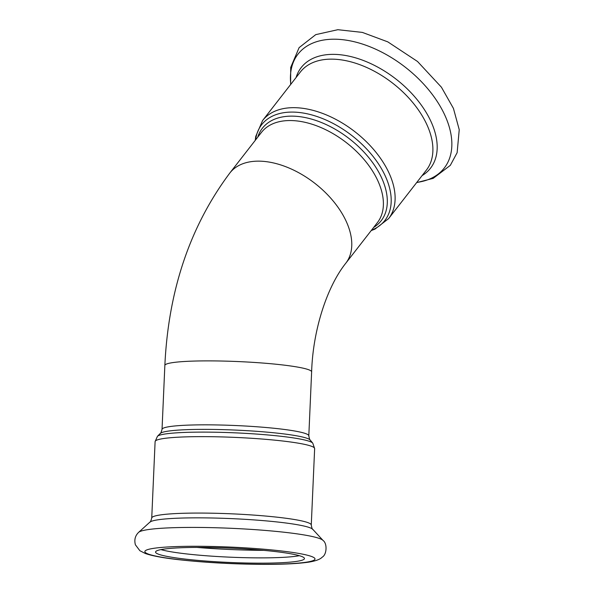 <?xml version="1.0" encoding="UTF-8"?>
<svg xmlns="http://www.w3.org/2000/svg" width="594" height="594" viewBox="0 0 594 594"><rect width="100%" height="100%" fill="white"/><g stroke="black" fill="none" stroke-linecap="round" stroke-linejoin="round"><path stroke-width="0.89" d="M160.937 549.599A74.525 7.18 -177.5 0 0 229.93 557.172A74.525 7.18 -177.5 0 0 299.324 555.694M181.482 547.727A74.525 7.18 -177.5 0 0 155.569 552.012A74.525 7.18 -177.5 0 0 229.7 562.466A74.525 7.18 -177.5 0 0 304.462 558.575A74.525 7.18 -177.5 0 0 261.219 550.133A74.525 7.18 -177.5 0 0 181.482 547.727M186.182 429.685A75.282 7.254 -177.5 0 0 160.321 433.397C160.529 433.858 161.1 432.514 162.036 429.373A73.456 7.076 2.5 0 1 187.578 425.148A73.456 7.076 2.5 0 1 266.179 427.517A73.456 7.076 2.5 0 1 308.806 435.84C309.459 439.048 309.912 440.436 310.165 439.998A75.282 7.254 -177.5 0 0 263.729 431.86A75.282 7.254 -177.5 0 0 186.182 429.685M160.321 433.397L157.462 436.286A78.022 7.514 2.5 0 1 184.266 432.439A78.022 7.514 2.5 0 1 264.634 434.689A78.022 7.514 2.5 0 1 312.756 443.131L310.165 439.998M162.036 429.373L164.857 365.421A73.456 7.076 2.5 0 1 190.399 361.197A73.456 7.076 2.5 0 1 293.889 366.468A73.456 7.076 2.5 0 1 311.627 371.889L308.806 435.84M312.756 443.131L314.642 448.596A79.841 7.692 -177.5 0 0 268.302 439.553A79.841 7.692 -177.5 0 0 182.87 436.976A79.841 7.692 -177.5 0 0 155.108 441.565L157.462 436.286M314.642 448.596L311.271 525.037A79.841 7.692 -177.5 0 0 264.931 515.986A79.841 7.692 -177.5 0 0 179.499 513.409A79.841 7.692 -177.5 0 0 151.737 518.005C150.913 520.983 150.289 522.364 149.859 522.156L138.677 532.298C135.172 535.684 134.081 539.857 135.41 544.817L139.857 550.705L145.352 553.511C152.844 556.088 165.035 558.263 181.927 560.038C205.027 562.473 229.685 563.899 255.917 564.3C279.225 564.597 296.814 563.877 308.687 562.147C317.226 560.758 320.641 558.835 322.334 557.068C326.826 554.551 327.435 543.48 323.017 540.421A92.694 8.932 -177.5 0 0 265.503 530.449A92.694 8.932 -177.5 0 0 170.441 527.806A92.694 8.932 -177.5 0 0 138.677 532.298M174.547 546.643A85.165 8.205 -177.5 0 0 201.878 561.813A85.165 8.205 -177.5 0 0 313.625 557.417A85.165 8.205 -177.5 0 0 174.547 546.643M311.271 525.037C311.828 528.073 312.333 529.506 312.778 529.336A81.92 7.893 -177.5 0 0 261.947 520.522A81.92 7.893 -177.5 0 0 177.925 518.191A81.92 7.893 -177.5 0 0 149.859 522.156M196.77 547.408A88.929 8.568 -177.5 0 0 263.833 550.363M373.656 227.428A75.282 45.159 -142.1 0 0 371.28 160.788A75.282 45.159 -142.1 0 0 289.427 116.172A75.282 45.159 -142.1 0 0 257.737 137.177M287.875 120.582A73.456 44.06 37.9 0 1 362.845 158.108A73.456 44.06 37.9 0 1 377.39 222.631L345.775 263.239A73.456 44.06 37.9 0 0 343.458 215.919A73.456 44.06 37.9 0 0 256.259 161.189A73.456 44.06 37.9 0 0 229.856 172.988L261.464 132.38A73.456 44.06 37.9 0 1 287.875 120.582M255.606 139.909A78.022 46.8 37.9 0 1 289.746 112.125A78.022 46.8 37.9 0 1 377.227 162.021A78.022 46.8 37.9 0 1 371.532 230.16M262.593 120.537L300.371 72.008A79.841 47.891 -142.1 0 1 329.076 59.185A79.841 47.891 -142.1 0 1 410.565 99.978A79.841 47.891 -142.1 0 1 426.373 170.107L388.595 218.637A79.841 47.891 -142.1 0 0 372.78 148.507A79.841 47.891 -142.1 0 0 291.298 107.714A79.841 47.891 -142.1 0 0 262.593 120.537L255.739 136.42L255.264 140.347M416.788 182.425A92.694 55.606 -142.1 0 0 439.597 105.272A92.694 55.606 -142.1 0 0 331.318 39.256A92.694 55.606 -142.1 0 0 290.785 84.326M422.089 175.624A81.92 49.139 -142.1 0 0 419.854 103.126A81.92 49.139 -142.1 0 0 330.65 54.403A81.92 49.139 -142.1 0 0 296.087 77.517M155.108 441.565L151.737 518.005M312.778 529.336L323.017 540.421M388.595 218.637L374.881 229.173L371.183 230.598M311.627 371.889C312.897 329.93 327.064 286.672 345.775 263.239M164.857 365.421C168.377 290.369 190.043 226.217 229.856 172.988M290.629 84.519L290.704 67.419L299.116 47.631L315.748 34.638L337.838 29.7L362.34 32.403L387.8 41.87L417.523 61.486L441.416 87.199L453.43 108.39L459.236 129.7L457.135 152.688L450.319 165.355L433.197 178.363L416.632 182.625"/></g></svg>
